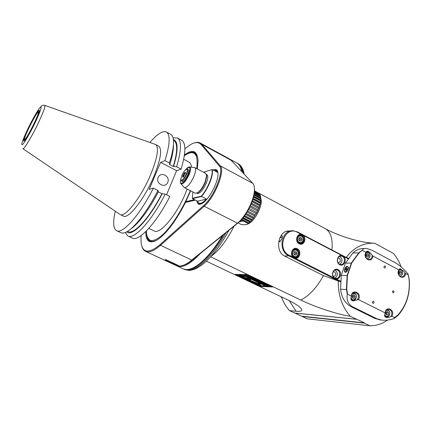 <?xml version="1.0" encoding="UTF-8"?>
<svg xmlns="http://www.w3.org/2000/svg" width="431" height="431" viewBox="0 0 431 431"><rect width="100%" height="100%" fill="white"/><g stroke="black" fill="none" stroke-linecap="round" stroke-linejoin="round"><path stroke-width="0.65" d="M25.073 139.127C27.821 137.015 39.959 112.324 38.262 112.329C37.066 110.859 22.875 138.938 24.599 139.348L25.073 139.127M251.004 204.342L258.708 208.545L259.128 207.435L251.408 203.378M258.546 208.302L257.921 209.8L250.341 205.829M257.921 209.8L250.314 205.894M258.11 209.972L253.363 218.199L250.853 221.195L247.895 223.802C247.178 224.788 244.905 224.987 241.074 224.406L238.09 222.886M247.513 224.147L249.738 223.032C255.195 219.546 261.455 207.688 261.315 201.083L260.76 197.915M254.538 191.256L259.457 194.095M260.2 195.351L259.726 194.241L254.527 191.466M261.315 201.083L260.324 195.415L254.446 192.28M260.879 199.09L260.496 202.586L259.128 207.435M241.188 219.939L248.1 223.484M248.542 223.306L241.435 219.67M243.079 220.92L241.667 221.319L240.46 220.704M241.549 221.259L239.35 221.793M184.888 264.629L189.78 261.87L192.431 259.877L238.041 222.929C246.058 216.761 254.786 199.391 254.592 189.996L254.258 186.747M179.344 265.943L178.838 266.105L165.127 259.731L165.919 259.699L179.662 266.089C182.399 265.922 185.578 264.602 189.187 262.129L237.459 223.161C245.681 216.825 254.651 198.982 254.446 189.349C254.452 186.569 253.902 184.576 252.787 183.358L231.372 160.424L229.443 158.937M145.813 251.472L175.643 265.324L178.838 266.105M146.54 233.354C146.766 237.422 147.908 240.024 149.966 241.166C151.319 241.877 153.021 241.85 155.068 241.085M195.238 200.049L185.519 202.376L195.399 200.129M145.77 231.603C145.802 241.732 149.891 244.334 158.042 239.404C167.012 232.896 176.171 220.553 185.519 202.376M193.928 143.065C196.477 142.101 198.616 142.106 200.35 143.07L201.848 144.32L220.311 165.881C225.494 170.32 214.8 197.382 204.181 206.244L160.483 245.304C153.899 251.047 148.873 253.04 145.398 251.278C143.755 250.4 142.58 248.73 141.885 246.263M184.883 148.781L190.055 144.897C194.925 141.944 198.605 141.831 201.099 144.547L219.476 166.134C224.508 170.477 214.078 196.832 203.744 205.485L160.09 244.598C148.463 254.139 142.101 253.105 141.012 241.5L141.099 235.59M197.312 168.936L198.034 160.661C197.312 150.715 192.781 148.797 184.452 154.901M196.875 200.884C197.339 204.493 199.267 205.248 202.672 203.141C209.267 199.117 218.339 181.812 217.994 173.876C217.849 169.857 216.238 168.569 213.167 170.008M194.931 199.892L186.165 202.117M194.462 199.65L185.756 201.654L185.869 201.967M203.551 172.233L212.262 169.523C212.93 172.314 212.171 176.511 209.994 182.108C207.667 187.754 204.806 192.565 201.406 196.531L192.458 198.632L197.635 201.266M197.662 201.347L199.003 203.448C200.808 204.294 203.378 202.899 206.713 199.251L201.25 196.202L192.371 198.298L192.862 191.951M213.991 170.45L216.238 170.52L217.477 172.308L212.262 169.523L203.529 172.222M192.458 198.632L192.371 198.298M211.928 169.647C213.55 174.453 207.726 189.037 201.25 196.202M196.719 193.228L197.209 193.481C199.973 193.664 203.033 190.141 206.39 182.922C208.06 178.499 208.259 175.783 206.999 174.76L206.95 174.733M214.018 170.46C215.473 170.116 216.475 170.649 217.03 172.071M206.713 199.251L206.325 199.181C201.676 203.992 198.772 204.639 197.603 201.132L206.325 199.181M206.546 174.938L206.778 176.354L205.334 182.367C203.276 187.151 200.948 190.524 198.341 192.479L197.15 193.04M184.457 187.63L195.356 193.228L197.657 192.738C200.415 190.664 202.882 187.092 205.064 182.022L206.594 175.649L205.679 173.359M181.068 183.935L184.398 187.604C187.205 187.722 190.41 183.935 194.009 176.236C195.814 171.533 196.089 168.661 194.828 167.621L189.812 166.948M181.553 180.497C181.688 181.57 182.259 181.79 183.256 181.165C186.337 178.272 188.207 174.69 188.859 170.428L187.7 169.173L187.334 169.345M181.473 180.454L183.159 181.23M181.052 179.749L181.44 180.438C182.976 180.487 184.748 178.369 186.747 174.092C187.765 171.473 187.932 169.879 187.248 169.302L186.429 169.367M181.828 175.487C183.056 172.691 184.393 170.741 185.847 169.636C191.062 166.7 181.419 185.19 180.939 179.054L181.828 175.487M183.062 175.088C182.453 176.78 182.545 177.448 183.337 177.098L185.583 172.788C185.174 171.818 184.339 172.583 183.062 175.088M185.578 172.718L185.492 172.637C184.872 172.621 184.166 173.467 183.369 175.169L183.299 177.119M197.608 156.744L194.882 152.719C192.716 151.572 189.861 152.159 186.316 154.481M185.756 201.654L190.61 190.793M198.352 202.899L199.23 203.777L201.439 203.852M217.865 172.238L216.637 170.52L215.311 170.25M258.966 207.192L251.462 203.243M252.022 201.8L259.473 205.716M259.931 204.951L252.334 200.948M259.796 204.639L252.404 200.744M252.862 199.375L260.157 203.227M260.496 202.586L253.083 198.669M260.378 202.209L253.164 198.395M253.514 197.145L260.593 200.894M260.809 200.404L253.649 196.606M260.701 199.962L253.735 196.267M253.978 195.178L260.766 198.783M260.868 198.454L254.048 194.828M260.76 197.958L254.123 194.429M254.279 193.535L260.674 196.94M260.669 196.789L254.301 193.4M260.556 196.25L254.365 192.948M260.098 194.871L254.489 191.876M255.836 216.34L259.295 209.725M249.813 206.945L257.409 210.915M256.677 212.397L249.064 208.426M256.321 213.587L248.488 209.514M248.482 209.525L256.095 213.485M255.271 214.907L247.674 210.964M254.893 215.979L247.098 211.939M247.049 212.014L254.629 215.942M253.735 217.278L246.198 213.377M253.363 218.199L245.648 214.218M245.551 214.352L253.056 218.226M252.119 219.433L244.684 215.602M251.763 220.198L244.183 216.292M244.043 216.486L251.413 220.279M250.459 221.329L243.186 217.596M250.142 221.911L242.761 218.124M242.567 218.361L249.748 222.046M248.8 222.908L241.759 219.304M241.161 221.367L240.261 220.909M239.965 221.205L240.692 221.577M158.818 238.86C155.122 241.333 152.208 242.017 150.08 240.913L147.213 236.732M189.435 153.016C191.547 152.191 193.32 152.175 194.747 152.962C196.746 154.109 197.845 156.814 198.044 161.081M184.317 155.839L186.214 154.546C194.839 149.686 198.346 154.379 196.735 168.629M190.292 190.626C183.272 208.146 171.791 226.313 162.525 234.852C152.827 243.057 147.483 242.367 146.497 232.772L146.443 230.941M35.552 121.784L35.563 121.763C40.735 110.541 42.292 105.719 40.234 107.287C37.976 109.619 32.088 119.98 27.476 129.656L27.471 129.677C22.45 140.452 20.78 145.436 22.46 144.627C24.443 142.898 30.676 132.064 35.552 121.784M28.187 128.966C22.935 140.441 22.159 143.744 25.871 138.879C29.432 133.669 36.382 119.92 38.548 113.8C42.098 104.275 34.458 115.637 28.187 128.966M44.77 105.374L155.618 144.514C159.147 147.569 157.514 157.552 150.726 174.469C141.303 197.193 124.812 218.242 120.109 214.514M120.308 214.611L123.282 216.033C128.072 219.799 144.622 198.836 153.996 176.139C160.747 159.244 162.325 149.25 158.727 146.163L158.603 146.093M115.271 211.228C112.793 221.96 113.191 228.425 116.467 230.623C122.205 234.69 139.709 215.355 153.382 188.126L149.18 189.419L160.607 162.342L164.949 160.644C169.992 144.315 170.504 134.784 166.474 132.048L170.547 134.251M149.95 142.478C157.283 133.912 162.794 130.431 166.474 132.048M160.607 162.342L176.581 170.671L181.122 169.114L176.591 166.738L173.3 166.458L169.502 164.475L169.836 164.346L169.442 162.999L164.949 160.644M176.581 170.671L166.576 194.774M158.139 177.459C155.424 183.8 165.197 188.74 167.761 182.383C170.444 176.112 160.774 171.107 158.139 177.459M153.382 188.126L157.956 190.432L158.414 191.644C152.714 202.64 146.858 211.826 140.845 219.196L138.798 220.677C145.36 212.607 151.744 202.527 157.956 190.432M158.312 191.849L161.954 193.681L165.224 194.095L169.836 196.417C156.297 223.382 138.405 242.265 132.15 237.971L128.082 236.064M181.122 169.114C185.896 152.822 186.095 143.221 181.726 140.296L181.553 140.204M173.03 137.872L177.448 137.985C181.726 140.856 181.44 150.441 176.591 166.738M173.359 139.536C178.262 141.152 178.359 150.085 173.639 166.334M173.3 166.458C177.572 151.831 177.782 143.232 173.925 140.651L173.768 140.571M172.766 150.053L171.328 157.913M169.836 164.346L171.349 159.098C172.836 153.334 173.531 148.62 173.429 144.967M169.442 162.999L171.306 156.62C174.436 143.986 174.237 136.562 170.708 134.337M116.774 230.768L120.82 232.665C124.559 234.453 130.55 230.456 138.798 220.677M131.229 228.645C134.084 226.658 137.29 223.506 140.845 219.196M139.811 219.945L134.919 225.09M127.571 231.382L127.824 231.501C133.394 235.315 149.428 218.242 161.954 193.681M162.282 193.594C148.997 219.756 131.94 237.309 126.816 231.819M165.224 194.095C151.647 221.13 133.863 240.142 127.754 235.913L125.281 232.546M148.857 228.376L154.136 230.903C159.804 235.057 176.92 214.853 185.847 192.393L187.162 189.02M191.526 167.153C191.213 164.577 190.389 162.907 189.047 162.148L188.902 162.067M24.545 139.283L24.572 140.651M39.264 111.521L38.149 112.313M254.559 190.906L325.863 228.985C339.321 236.236 359.19 242.297 372.761 243.149M210.63 256.817L300.806 300.057C315.514 307.158 336.961 314.258 350.301 316.327L364.173 322.7L364.314 323.115L369.841 325.793C376.22 325.852 382.114 323.945 387.534 320.061M289.616 231.054L288.91 231.016C278.518 230.138 274.154 251.214 284.659 256.111L323.465 275.619L340.425 281.761M345.473 256.978L348.399 258.266M401.142 266.929C399.278 261.811 396.698 257.302 393.395 253.401L374.663 243.246C363.624 242.621 354.201 247.254 346.384 257.151M281.529 296.937C283.329 302.228 286.006 306.791 289.562 310.627L294.653 313.019L356.259 319.215M369.841 325.793L306.974 318.8L301.786 316.203M294.971 313.046L301.576 316.182L363.947 322.824M338.313 280.764C337.979 294.82 341.977 306.678 350.301 316.327M380.589 319.969L375.121 318.525L351.486 306.915C345.204 303.494 341.567 297.616 340.565 289.276L341.277 275.398L345.457 263.147L352.903 252.97C356.146 249.915 359.81 248.434 363.904 248.525M288.28 231.188L287.256 231.156M286.631 231.296L287.811 231.231M348.226 258.514L297.482 231.905L292.87 230.73C281.12 229.917 277.639 250.95 288.802 255.852L338.152 280.732M280.802 236.026C281.912 235.445 282.424 235.655 282.337 236.646L281.836 238.515L280.182 241.554L278.733 241.732M348.049 258.772L343.529 256.364C347.434 259.387 343.965 267.112 339.763 264.688C335.388 262.705 337.478 254.188 341.982 255.556L303.171 235.294C307.287 238.451 303.586 246.311 299.152 243.763C294.54 241.662 296.787 232.966 301.544 234.442L297.589 232.379C285.031 225.068 276.088 249.307 289.276 255.33L293.279 257.355C289.088 254.198 292.897 246.214 297.342 248.784C301.948 250.858 299.734 259.57 294.933 258.185L334.262 278.033C330.281 275.016 333.853 267.172 338.071 269.617C342.435 271.573 340.371 280.107 335.824 278.825L340.512 281.131M293.279 257.355L294.933 258.185M296.873 249.307C300.666 250.998 299.34 258.18 295.31 257.738L293.964 257.377C290.176 255.707 291.458 248.542 295.467 248.929L296.873 249.307L297.342 248.784M334.262 278.033L335.824 278.825M294.028 249.204L294.734 249.511M295.111 257.199L294.438 257.571M296.404 249.824C299.717 251.3 298.564 257.582 295.041 257.199L293.861 256.881C290.548 255.421 291.674 249.15 295.176 249.495L296.404 249.824M296.512 250.309C293.199 248.579 290.984 254.705 294.33 256.364C297.649 258.072 299.836 251.968 296.512 250.309M294.427 251.796L293.797 253.541L294.793 255.082L296.415 254.872L297.045 253.126L296.049 251.585L294.427 251.796M297.045 253.126L295.321 253.202L294.421 251.812M296.415 254.872L294.702 254.942L295.321 253.202M334.871 278.027C331.218 276.422 332.538 269.273 336.39 269.774L337.592 270.113C341.25 271.74 339.892 278.9 336.018 278.356L334.871 278.027L334.995 278.48M335 278.087C338.006 275.544 338.055 272.888 335.135 270.118L334.946 270.027M333.19 271.74L334.542 271.837C336.363 273.976 336.072 275.517 333.669 276.449L333.217 276.352M332.7 274.741L332.689 273.346M303.171 235.294L301.544 234.442M343.529 256.364L341.982 255.556M342.311 256.364C345.888 257.991 344.649 264.995 340.851 264.548L339.617 264.203C336.04 262.592 337.247 255.599 341.023 256.009L342.311 256.364L342.742 255.912M339.563 256.316L339.843 256.445C342.699 259.139 342.699 261.757 339.838 264.305M337.893 258.045L339.256 258.147C341.05 260.249 340.781 261.779 338.443 262.727L338.049 262.657M337.446 260.809L337.414 259.92M301.921 235.288C305.627 236.98 304.431 243.994 300.488 243.66L299.044 243.283C295.343 241.613 296.501 234.615 300.418 234.9L301.921 235.288L302.346 234.82M298.952 235.229L299.647 235.509M300.262 243.132L299.626 243.52M301.452 235.811C304.69 237.292 303.65 243.423 300.202 243.132L298.936 242.798C295.698 241.344 296.711 235.218 300.138 235.471L301.452 235.811M301.565 236.285C298.284 234.534 296.086 240.6 299.405 242.281C302.697 244.011 304.862 237.966 301.565 236.285M299.497 237.74L298.872 239.469L299.863 241.01L301.474 240.816L302.093 239.086L301.107 237.551L299.497 237.74M302.093 239.086L300.359 239.221L299.464 237.831M299.766 240.864L300.359 239.221M301.474 240.816L299.814 240.94M279.848 237.896L282.332 236.716M280.188 241.543L279.671 241.495L279.035 240.309M206.325 261.17L285.963 299.044C290.947 301.42 294.847 303.58 297.67 305.514C303.672 309.9 303.155 311.812 296.124 311.257L289.562 310.627M260.426 286.47L268.718 286.798L242.917 274.455L235.051 274.391L260.426 286.47L260.604 285.99L262.937 286.082M269.337 286.836L272.629 286.965L246.607 274.493L243.483 274.466L269.337 286.836L269.515 286.351L271.503 286.426M223.754 234.502C211.368 255.858 196.051 270.086 187.194 269.801L183.509 268.976M236.937 163.031L237.271 163.209C239.825 164.664 241.5 167.632 242.297 172.125M192.867 267.99L197.883 265.13C206.25 259.187 214.708 249.113 223.263 234.9M241.807 171.597L241.705 171.145M177.13 266.019L183.035 268.761C186.585 270.549 191.342 269.423 197.306 265.388C205.598 259.494 214.018 249.522 222.558 235.471M241.791 171.581C240.967 167.255 239.313 164.383 236.829 162.966L236.603 162.843M176.392 265.652L176.662 265.798C182.265 268.432 190.233 264.268 200.555 253.293M233.834 163.058L230.035 159.287M183.17 265.334C186.645 264.289 190.577 261.784 194.968 257.819M264.548 286.141L267.603 286.259M236.269 274.402L243.817 278M255.61 283.614L260.604 285.99M262.646 283.889L264.262 284.913L264.796 285.484L264.618 285.968L262.867 286.065L258.977 284.907L248.595 280.5L238.946 275.059L251.483 281.421L257.663 283.889C259.581 284.503 260.577 284.638 260.663 284.288L257.302 282.143L249.312 278.329L245.778 277.537L250.535 279.805L249.28 279.525L240.773 275.468L240.956 274.978L246.656 276.244M238.946 275.059L239.13 274.574L240.843 275.274M242.551 276.314L251.661 280.942L257.84 283.409L260.448 284.002M248.035 278.043L250.718 279.32L250.535 279.805M264.618 285.968L260.017 283.102L260.162 282.704M240.773 275.468L246.877 276.826L260.017 283.102M246.877 276.826L247.028 276.422M239.916 275.274L240.099 274.789M244.716 274.477L247.744 275.926M248.865 276.465L249.156 276.605M251.348 277.699L250.023 277.02L252.221 277.715L251.348 277.699L251.478 277.354M255.13 279.466L256.122 279.94M257.77 280.726L258.665 281.152M267.231 285.257L269.515 286.351M256.041 280.155L256.714 279.649L259.807 281.131L256.041 280.155L256.682 279.32M247.663 276.147L250.093 276.481L247.663 276.147L247.847 275.651L249.059 275.668M264.979 283.991L268.184 285.214L266.622 285.155L265.286 284.589L264.338 284.094L264.661 283.991L267.252 284.945L265.038 283.824M265.448 283.835L263.605 283.776L261.321 282.682L263.395 283.485L262.086 282.747L264.386 283.517L263.158 282.736L265.448 283.835L265.544 283.571M262.732 282.725L262.888 282.294M258.912 281.254L260.13 281.287L262.711 282.52L260.874 282.467L258.627 281.346L259.015 280.974M259.532 281.599L261.138 282.192L259.548 281.567M261.612 282.203L261.773 281.761M262.07 282.219L262.167 281.949M259.731 281.335L259.909 280.867M257.889 280.549L256.881 280.355L257.889 280.549M258.573 280.683L258.713 280.295M259.069 280.78L259.166 280.511M252.577 278.221L253.778 278.243L256.38 279.493L254.57 279.45L252.302 278.318L252.652 278.017M256.38 279.493L256.477 279.223M253.196 278.555L254.818 279.164L253.196 278.545M254.414 278.55L254.511 278.281M255.287 279.175L255.448 278.733M249.678 276.686L253.331 278.027L251.532 278L249.096 276.761L249.754 276.476M250.093 276.481L250.195 276.212M346.729 289.487L346.422 289.503L347.133 275.452L347.434 275.522L346.729 289.487L347.585 294.184L351.281 296.027C352.175 288.07 362.385 293.215 358.463 299.604L385.066 312.863C385.885 305.056 395.642 309.975 391.924 316.284L394.57 317.599L398.061 314.781C406.401 305.374 410.091 293.726 409.132 279.843L408.092 274.062C403.599 268.734 399.214 264.893 394.941 262.538L372.007 250.239L366.474 248.401C364.551 248.283 363.117 248.881 362.185 250.201L359.088 252.9L351.631 263.142L351.346 263.039L347.133 275.452L341.277 275.398M362.185 250.201L358.845 252.738L351.346 263.039L345.457 263.147M347.521 266.277L348.657 268.093L346.766 271.686C343.103 274.536 344.261 266.363 347.521 266.277M351.631 263.142L347.434 275.522M399.946 268.632L403.766 271.234L405.576 273.475L408.152 274.849M405.576 273.475C404.833 281.098 395.238 276.039 398.88 269.908L400.189 268.632M367.083 251.16L367.39 251.144C368.984 251.472 370.585 252.862 372.195 255.303L372.928 256.084L398.88 269.908M372.928 256.084C372.125 263.853 362.083 258.562 365.93 252.35L366.609 251.408L367.39 251.144M362.32 250.433L365.93 252.35M392.415 291.421L393.137 292.881C394.252 292.283 394.29 291.582 393.25 290.774L392.415 291.421M384.436 267.904L384.727 267.99C385.837 267.355 385.853 266.649 384.775 265.879C383.773 266.299 383.665 266.978 384.436 267.904M373.51 301.312L373.268 301.242C372.104 301.824 372.05 302.535 373.106 303.381C374.173 302.971 374.307 302.287 373.51 301.312M347.585 294.184L347.311 294.341C346.368 300.31 348.291 304.539 353.07 307.034L376.764 318.681L375.121 318.525M340.56 289.276L346.422 289.503L347.311 294.341M394.57 317.599L393.907 318.692C389.349 320.077 385.217 320.535 381.521 320.061L376.764 318.681M391.924 316.284L389.053 317.254L386.645 317.518C384.581 317.076 384.075 315.772 385.131 313.612L385.066 312.863M358.463 299.604L353.183 300.892C351.561 300.655 350.796 299.787 350.888 298.295L351.281 296.027M351.378 296.808C351.577 293.92 352.86 292.428 355.23 292.331C358.527 293.716 359.249 296.205 357.391 299.798M352.084 300.59L352.65 300.321M353.318 292.784L354.503 293.069C357.741 294.481 356.448 300.935 353.032 300.342L350.888 298.92M351.082 297.471C352.768 303.494 359.362 296.28 354.654 293.586L352.219 293.845M352.709 295.106L352.127 296.84L353.07 298.327L354.594 298.069L355.171 296.334L354.234 294.852L352.709 295.106M355.171 296.334L353.248 296.237L352.65 295.289M352.73 297.789L353.248 296.237M354.594 298.069L352.849 297.972M385.131 313.612C385.325 310.735 386.569 309.259 388.864 309.194C391.957 310.557 392.63 312.987 390.879 316.473M385.47 317.124L385.901 316.92M387.07 309.587L387.948 309.841C391.079 311.204 389.791 317.609 386.505 316.974L384.581 315.702M384.775 314.366C386.575 320.012 392.539 312.841 388.126 310.358L386.128 310.417M386.273 311.866L385.723 313.574L386.629 315.018L388.083 314.749L388.627 313.046L387.728 311.608L386.273 311.866M388.627 313.046L386.612 312.879L386.176 312.179M386.165 314.28L386.612 312.879M388.083 314.749L386.37 314.603M393.907 318.692L397.915 315.535C406.46 305.886 410.242 293.953 409.256 279.735L408.092 274.062M404.844 272.704C404.698 275.393 403.551 276.815 401.412 276.961C398.228 275.657 397.506 273.243 399.241 269.72M399.295 269.197L400.911 269.44C403.508 272.467 403.195 274.795 399.968 276.427M399.122 275.587C402.048 277.537 404.176 271.401 401.099 269.914L399.036 269.984M399.295 271.347L398.761 273.006L399.645 274.445L401.062 274.224L401.595 272.57L400.711 271.126L399.295 271.347M401.595 272.57L399.559 272.564L399.128 271.864M399.192 273.707L399.559 272.564M401.062 274.224L399.505 274.218M372.195 255.303C372.045 257.991 370.87 259.424 368.677 259.607C365.278 258.304 364.497 255.825 366.334 252.183M366.409 251.763L368.241 252C370.956 255.147 370.606 257.517 367.196 259.117M366.167 258.137C369.222 260.453 371.721 254.091 368.408 252.474L365.93 252.733M366.506 253.907L365.941 255.594L366.867 257.075L368.354 256.871L368.914 255.184L367.993 253.703L366.506 253.907M368.914 255.184L366.964 255.254L366.377 254.306M366.533 256.542L366.964 255.254M368.354 256.871L366.77 256.919M348.657 267.656L347.645 266.627L346.783 266.913M344.757 270.813C344.897 271.934 345.463 272.3 346.449 271.913M347.354 266.767C350.618 267.236 344.757 274.967 344.73 270.237L346.325 267.204L347.354 266.767M347.214 268.254L346.481 268.26L345.781 269.251L345.807 270.237L346.54 270.237L347.241 269.24L347.214 268.254M346.481 268.26L347.224 268.637M345.781 269.251L346.847 269.795M364.314 323.115L301.959 316.446M295.003 313.1L356.696 319.312M281.955 298.133L280.656 296.517M203.744 205.485L204.181 206.244L237.459 223.161L238.041 222.929M192.431 259.877L191.865 260.114L160.483 245.304L160.09 244.598M231.372 160.424L201.848 144.32L201.099 144.547M219.476 166.134L220.311 165.881L252.787 183.358M180.955 178.606C180.25 180.885 180.19 182.555 180.783 183.617C182.868 184.732 185.664 181.693 189.171 174.501C190.992 169.771 191.1 167.239 189.495 166.91C188.277 166.996 186.93 168.009 185.443 169.943M180.945 178.746C178.418 186.812 185.034 183.202 188.589 174.377C190.976 166.678 189.807 165.375 185.071 170.482M40.466 107.06C41.861 105.493 43.278 104.927 44.711 105.353C45.524 106.198 43.483 111.893 38.574 122.442C32.029 136.368 23.489 150.473 22.821 148.657M325.863 228.985C330.857 232.384 332.877 239.356 331.924 249.899M234.055 226.162C226.878 240.39 219.196 250.476 211.007 256.402M323.465 275.619C316.715 287.692 309.156 295.838 300.806 300.057M346.928 257.738L347.483 257.722M284.476 256.019L288.802 255.852L289.276 255.33M339.596 280.726L339.149 281.184M347.251 258.309L347.106 257.83M294.061 257.824L293.964 257.377M338.071 269.617L337.592 270.113M297.589 232.379L297.482 231.905M339.763 264.688L339.617 264.203M299.152 243.763L299.044 243.283M289.266 300.666L296.124 311.257M183.978 269.197L188.121 270.232C197.328 270.582 213.501 255.157 226.076 232.621M243.31 173.208C242.551 168.386 240.837 165.218 238.165 163.694L237.939 163.575M264.084 285.397L264.262 284.913M245.902 278.706L246.085 278.227M251.483 281.421L251.661 280.942M257.663 283.889L257.84 283.409M265.975 284.131L266.089 283.83M268.157 285.177L268.271 284.875M266.487 284.913L266.6 284.589M253.39 278.302L253.563 277.828M250.519 276.772L250.648 276.427M251.381 277.095L251.478 276.826M398.061 314.781L397.915 315.535M359.088 252.9L352.903 252.97M351.486 306.915L353.07 307.034M38.935 112.674L38.262 112.329M25.305 139.698L24.599 139.348M249.738 223.032L247.895 223.802M254.592 189.996L254.446 189.349M189.78 261.87L189.187 262.129M149.966 241.166L150.29 241.317M229.664 159.055L200.35 143.07M217.278 171.075L216.238 170.52M200.151 204.035L199.117 203.507M206.999 174.76L206.454 174.474M206.778 176.354L206.594 175.649M198.341 192.479L197.657 192.738M205.732 173.386L194.828 167.621M187.248 169.302L188.633 170.029M150.403 241.064L151.653 241.656M194.747 152.962L196.03 153.651M22.945 148.743L119.651 214.191M155.618 144.514L158.727 146.163M177.448 137.985L181.726 140.296M173.456 140.398L173.925 140.651M171.349 159.098L171.306 156.62M183.692 159.303L189.047 162.148M288.91 231.016L287.531 231.151M295.467 248.929L294.858 248.962M293.726 257.242L295.041 257.199M293.349 249.592L294.648 249.522M336.39 269.774L335.948 269.774M341.023 256.009L340.544 256.025M300.418 234.9L299.766 234.96M298.931 243.219L300.202 243.132M298.311 235.633L299.572 235.52M229.001 230.251C224.853 237.723 220.828 244.054 216.917 249.237C213.2 254.101 209.504 258.228 205.835 261.622C199.364 267.468 193.6 270.393 188.546 270.399L184.802 269.58M237.271 163.209L238.165 163.694C241.317 165.547 243.321 169.022 244.167 174.124M197.883 265.13L197.306 265.388M236.829 162.966L230.65 159.599M268.184 285.214L268.303 284.891M258.616 281.287L258.751 280.92M354.88 292.315L355.23 292.331M351.572 300.251L353.032 300.342M385.12 316.844L386.505 316.974M381.521 320.061L379.415 319.856M399.311 269.154L399.602 269.154M366.425 251.715L366.716 251.704"/></g></svg>
